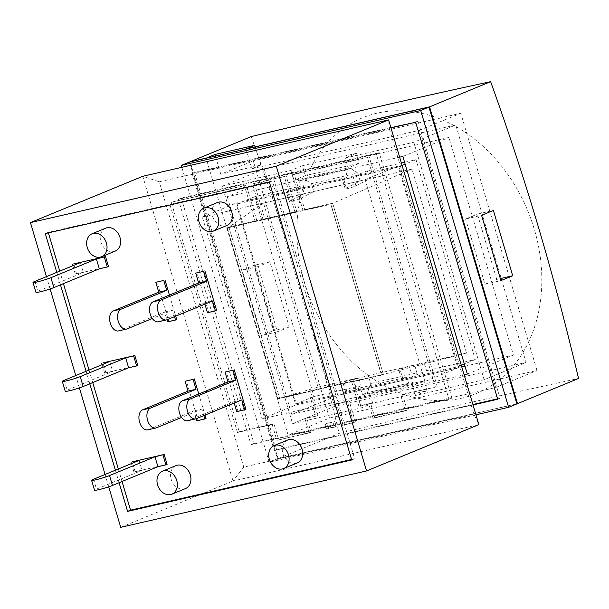 <?xml version="1.0" encoding="UTF-8"?>
<svg xmlns="http://www.w3.org/2000/svg" width="609" height="609" viewBox="0 0 609 609"><rect width="100%" height="100%" fill="white"/><g stroke="black" fill="none" stroke-linecap="round" stroke-linejoin="round"><path stroke-width="0.46" stroke-dasharray="3.04 2.28" d="M227.37 228.04L330.809 204.312L381.356 374.969L277.925 398.689L227.37 228.04L228.893 227.043L256.831 220.633L332.651 203.246L330.809 204.312M308.565 391.663L277.925 398.689M362.751 394.548L367.41 392.63L370.675 383.51L368.331 375.593L353.593 379.521L356.501 389.357L360.048 387.895L362.751 394.548L409.042 383.929L406.34 377.276L402.8 378.737L399.885 368.902L398.629 369.275L409.461 366.709L412.377 376.537L426.544 370.691L424.199 362.781L466.509 353.075L411.996 169.058L330.915 204.076L302.978 210.486L304.721 209.648L332.651 203.246L383.35 374.398L353.494 381.249L353.349 380.762L279.592 398.202L228.893 227.043L256.831 220.633L246.28 185.014L244.506 185.745L255.087 221.463L227.149 227.873L277.818 398.933L308.626 391.861L315.835 416.206L304.98 418.695L309.205 432.938L310.971 432.207L306.753 417.964L304.98 418.695M310.255 390.651L308.481 391.381M405.381 410.877L407.155 410.146L402.465 394.32L400.692 395.051L405.381 410.877L373.058 418.292L368.833 404.049L358.929 406.317L351.72 381.98L353.494 381.249L360.703 405.586L370.607 403.318L374.824 417.561L373.058 418.292M402.465 394.32L435.412 387.088L400.692 395.051M302.978 210.486L292.396 174.768L294.17 174.037L304.721 209.648M306.753 417.964L315.835 416.206M310.971 432.207L276.874 440.353L272.185 424.519L237.464 432.489L239.238 431.758L171.251 202.226L246.28 185.014M317.609 415.475L310.4 391.13L308.626 391.861M361.099 385.703L346.924 391.549L344.009 381.714L358.754 377.793L361.099 385.703L314.008 396.505L254.806 196.654L301.897 185.859L304.241 193.769L263.537 203.109L318.043 387.126L279.592 398.202L228.893 227.043L227.149 227.873M239.238 431.758L273.959 423.788L278.648 439.622M407.155 410.146L374.824 417.561M294.17 174.037L369.199 156.825L437.186 386.357M279.592 398.202L277.818 398.933M256.831 220.633L255.087 221.463M294.992 212.313L263.065 219.636L264.808 218.806L296.735 211.483L294.992 212.313L284.411 176.595L286.184 175.864L296.735 211.483M376.278 153.902L178.338 199.303L251.015 444.661L448.962 399.26L376.278 153.902L379.232 152.684L181.284 198.085L253.968 443.443L251.015 444.661M424.953 381.523L365.172 179.693L202.34 217.04L262.129 418.87L424.953 381.523L458.615 367.638L398.826 165.815L236.003 203.155L295.784 404.985L458.615 367.638M360.048 387.895L406.34 377.276M399.885 368.902L414.622 364.974L416.967 372.891L413.709 382.01L367.41 392.63M413.709 382.01L409.042 383.929M402.8 378.737A6.212 0.502 -16.5 0 0 401.628 379.399A6.212 0.502 -16.5 0 0 404.041 379.102L296.286 403.813L237.091 203.962L398.324 166.988L457.519 366.831L404.041 379.102A6.212 0.502 163.5 0 0 412.377 376.537M346.924 391.549A6.212 0.502 -16.5 0 0 345.76 392.219A6.212 0.502 -16.5 0 0 348.173 391.914A6.212 0.502 163.5 0 0 356.501 389.357M344.009 381.714L353.593 379.521M370.675 383.51L416.967 372.891M368.331 375.593L414.622 364.974M424.199 362.781L409.461 366.709M318.043 387.126L358.754 377.793M466.509 353.075L383.35 374.398L310.4 391.13M411.996 169.058L369.693 178.757L367.349 170.847L401.377 163.037M404.604 162.298L416.038 159.68L475.233 359.531L426.544 370.691M475.233 359.531L464.355 364.015M461.287 365.278L457.519 366.831M314.008 396.505L296.286 403.813M367.349 170.847L353.174 176.694L355.877 185.806C350.807 187.975 347.244 188.988 345.189 188.851L346.3 187.998L343.598 178.886L347.145 177.425L345.745 170.231L299.453 180.85L300.846 188.044L297.306 189.506A6.212 0.502 163.5 0 1 288.971 192.063A6.212 0.502 -16.5 0 1 286.557 192.368A6.212 0.502 -16.5 0 1 287.73 191.698L301.897 185.859M347.145 177.425L300.846 188.044M299.453 180.85L304.112 178.924L350.403 168.305L357.772 173.04L311.473 183.659L304.112 178.924M297.306 189.506L300.001 198.618L313.818 191.576L311.473 183.659M343.598 178.886A6.212 0.502 -16.5 0 0 342.433 179.556A6.212 0.502 -16.5 0 0 344.846 179.252A6.212 0.502 163.5 0 0 353.174 176.694M357.772 173.04L360.117 180.957L346.3 187.998M350.403 168.305L345.745 170.231M300.001 198.618C294.931 200.787 291.368 201.8 289.313 201.663L290.424 200.818L287.73 191.698M304.241 193.769L290.424 200.818M360.117 180.957L313.818 191.576M355.877 185.806L369.693 178.757M263.537 203.109L228.893 227.043M416.038 159.68L405.16 164.164M402.085 165.435L398.324 166.988M254.806 196.654L237.091 203.962M353.494 381.249L351.659 381.774M353.349 380.762L351.576 381.493M360.703 405.586L358.929 406.317M370.607 403.318L368.833 404.049M351.72 381.98L381.584 375.129L330.915 204.076M332.651 203.246L383.35 374.398L381.584 375.129M383.35 374.398L381.356 374.969M263.065 219.636L252.484 183.918L286.184 175.864M254.257 183.187L264.808 218.806M273.959 423.788L272.185 424.519M262.129 418.87L295.784 404.985M365.172 179.693L398.826 165.815M202.34 217.04L236.003 203.155M181.284 198.085L178.338 199.303M171.251 202.226L244.506 185.745M237.464 432.489L169.477 202.957M309.205 432.938L276.874 440.353M253.968 443.443L451.916 398.042L448.962 399.26M451.916 398.042L379.232 152.684M252.484 183.918L284.411 176.595M292.396 174.768L367.425 157.556L435.412 387.088M137.786 365.446L105.859 372.769L112.657 371.421L67.196 390.179A10.353 0.837 -16.5 0 0 65.247 391.29M102.137 364.662L104.679 373.256M105.859 372.769L102.929 362.873M109.727 361.533L112.657 371.421M167.094 464.378L135.168 471.701L141.966 470.361L96.496 489.111A10.353 0.837 -16.5 0 0 94.555 490.222M131.437 463.601L133.988 472.188M135.168 471.701L132.237 461.812M139.035 460.465L141.966 470.361M108.478 266.506L76.551 273.829L83.357 272.489L37.887 291.239A10.353 0.837 -16.5 0 0 35.939 292.35M72.829 265.73L75.371 274.316M76.551 273.829L73.62 263.941M80.426 262.593L83.357 272.489M147.827 429.847A10.353 6.334 77.1 0 0 148.444 429.657L193.913 410.9L196.227 418.71M196.844 420.796L198.024 420.309L186.301 380.732M206.002 418.474L198.024 420.309M203.817 415.582L201.891 409.073L193.913 410.9M201.891 409.073L181.604 417.439M198.755 394.008L205.005 415.094M118.519 330.915A10.353 6.334 77.1 0 0 119.136 330.717L164.605 311.968L166.919 319.778M167.536 321.856L168.716 321.369L156.993 281.8M176.694 319.542L168.716 321.369M174.517 316.65L172.583 310.133L164.605 311.968M172.583 310.133L152.296 318.499M169.447 295.068L175.697 316.162M187.732 420.697A10.353 6.334 77.1 0 0 188.348 420.499L233.818 401.75L234.206 403.051M236.749 411.638L237.929 411.151L226.205 371.581M245.914 409.324L237.929 411.151M241.803 399.915L233.818 401.75M158.431 321.765A10.353 6.334 77.1 0 0 159.04 321.567L204.51 302.81L204.898 304.112M207.441 312.706L208.621 312.219L196.905 272.642M216.606 310.384L208.621 312.219M212.495 300.983L204.51 302.81M369.199 156.825L367.425 157.556M115.147 251.136A12.424 9.774 67.6 0 1 101.376 243.379A12.424 9.774 67.6 0 1 105.677 228.169M185.486 488.578A12.424 9.774 67.6 0 1 171.708 480.821A12.424 9.774 67.6 0 1 176.009 465.611M297.23 462.954A12.424 9.774 67.6 0 1 283.451 455.197A12.424 9.774 67.6 0 1 287.752 439.987M226.891 225.505A12.424 9.774 67.6 0 1 213.12 217.748A12.424 9.774 67.6 0 1 217.421 202.538M351.713 459.978L354.659 458.76L272.368 180.949L48.24 232.356L48.393 232.859M269.422 182.167L272.368 180.949M45.294 233.574L48.24 232.356M59.728 271.127L63.427 283.627M89.036 370.066L92.735 382.566M118.344 468.999L122.044 481.498M119.09 482.716L115.39 470.217M89.782 383.784L86.082 371.284M60.481 284.845L56.774 272.345M351.56 459.475L354.659 458.76M243.76 467.126L233.026 481.003L478.864 424.618L473.954 414.333L243.76 467.126L159.246 181.794L389.44 129.001L388.603 119.897M120.711 527.333L233.026 481.003L142.765 176.283L159.246 181.794M389.44 129.001L473.954 414.333M108.714 486.827L105.06 474.48M79.406 387.887L75.752 375.547M50.105 288.955L46.444 276.608M334.821 404.307L347.351 401.43L353.662 422.745L355.435 422.014L341.131 425.615L334.821 404.307L336.587 403.577L342.897 424.884M355.435 422.014L349.117 400.699L336.587 403.577M349.117 400.699L347.351 401.43M353.662 422.745L341.131 425.615M333.016 422.341L334.44 427.153L326.782 428.903L325.358 424.092L334.79 421.611L327.132 423.362L328.555 428.173L326.782 428.903M334.44 427.153L336.214 426.422L328.555 428.173M336.214 426.422L334.79 421.611M327.132 423.362L325.358 424.092M329.469 418.086L536.993 370.485L460.8 113.259L253.275 160.852L329.469 418.086L288.133 435.13L206.108 158.218M455.753 124.982L264.192 168.914L334.524 406.363L526.085 362.424L455.753 124.982L413.823 142.27L345.181 158.02L348.112 167.909L359.569 163.182L305.292 175.636L293.835 180.355L348.112 167.909M246.021 149.06L251.852 168.746L260.705 165.092L220.801 174.25L253.275 160.852M220.801 174.25L215.419 156.079M289.237 326.987L277.422 331.859L258.087 266.559L269.894 261.687L289.237 326.987L273.274 330.649L253.93 265.349L242.123 270.221L261.459 335.521L273.274 330.649M260.705 165.092L254.844 145.307M277.422 331.859L261.459 335.521M258.087 266.559L242.123 270.221M269.894 261.687L253.93 265.349M496.761 279.394L477.418 214.094L465.611 218.966L484.947 284.266L496.761 279.394L500.316 278.579M484.947 284.266L500.91 280.604M465.611 218.966L481.574 215.304M477.418 214.094L493.381 210.432M251.852 168.746L419.464 130.303L495.665 387.537L288.133 435.13M495.665 387.537L536.993 370.485M419.464 130.303L460.8 113.259M304.363 282.058A149.129 117.354 -112.4 0 0 461.561 398.202A149.129 117.354 -112.4 0 0 534.329 229.311A149.129 117.354 -112.4 0 0 377.131 113.16A149.129 117.354 -112.4 0 0 304.363 282.058M251.182 136.591C269.049 186.232 285.088 235.127 299.301 283.276C313.605 331.395 326.866 381.432 339.099 433.395C427.305 412.141 501.504 395.127 578.55 378.478M516.866 403.805L278.031 458.585L339.099 433.395M278.031 458.585L190.145 161.88M305.292 175.636L302.361 165.739L290.904 170.467L222.262 186.209L292.594 423.651L361.244 407.908L372.693 403.188L426.97 390.734L415.513 395.462L484.163 379.719L526.085 362.424M292.594 423.651L334.524 406.363M484.163 379.719L413.823 142.27M358.313 398.02L369.762 393.292L424.039 380.846L412.582 385.566L358.313 398.02L361.244 407.908M372.693 403.188L369.762 393.292M426.97 390.734L424.039 380.846M415.513 395.462L412.582 385.566M290.904 170.467L293.835 180.355M302.361 165.739L356.638 153.293L345.181 158.02M356.638 153.293L359.569 163.182M222.262 186.209L264.192 168.914M467.339 374.093L513.402 355.093L448.924 137.436L273.327 177.706L337.805 395.363L461.774 366.93M402.869 156.437L448.924 137.436M399.641 157.175L227.271 196.707L273.327 177.706M227.271 196.707L291.741 414.364L337.805 395.363M465.002 366.192L513.402 355.093M291.741 414.364L464.111 374.832M473.026 404.916L274.225 450.508L192.17 173.489L194.53 172.514L276.593 449.533L472.904 404.513M274.225 450.508L276.593 449.533M497.599 398.849L500.08 398.278L418.025 121.26L194.53 172.514M497.72 399.253L500.08 398.278M415.658 122.234L418.025 121.26M192.17 173.489L390.97 127.898M189.528 162.017L277.445 458.828L516.896 403.904M475.956 414.813L269.178 462.239L277.445 458.828M269.178 462.239L181.817 167.323M64.265 380.282L67.196 390.179M93.565 479.222L96.496 489.111M34.957 281.35L37.887 291.239M156.422 427.822L148.444 429.657M127.114 328.89L119.136 330.717M196.334 418.672L188.348 420.499M167.026 319.733L159.04 321.567M401.628 379.399L398.72 369.572M345.76 392.219L342.844 382.383M345.136 188.668L342.433 179.556M289.26 201.48L286.557 192.368"/><path stroke-width="0.91" d="M401.377 163.037L404.604 162.298M464.355 364.015L461.287 365.278M405.16 164.164L402.085 165.435M125.69 357.871L80.228 376.621A10.353 0.837 163.5 0 1 69.243 380.161A10.353 0.837 163.5 0 1 62.316 381.394A10.353 0.837 163.5 0 1 64.265 380.282L109.727 361.533L102.929 362.873L134.855 355.549L125.69 357.871L128.621 367.76L136.606 365.933L137.786 365.446L134.855 355.549M136.606 365.933L133.675 356.037M101.749 363.36L102.137 364.662M62.316 381.394L65.247 391.29A10.353 0.837 -16.5 0 0 72.174 390.057A10.353 0.837 -16.5 0 0 83.159 386.517L128.621 367.76M154.998 456.803L109.529 475.56A10.353 0.837 163.5 0 1 98.551 479.1A10.353 0.837 163.5 0 1 91.624 480.326A10.353 0.837 163.5 0 1 93.565 479.222L139.035 460.465L132.237 461.812L164.164 454.489L154.998 456.803L157.929 466.7L165.914 464.865L167.094 464.378L164.164 454.489M165.914 464.865L162.984 454.976M131.057 462.292L131.437 463.601M91.624 480.326L94.555 490.222A10.353 0.837 -16.5 0 0 101.482 488.989A10.353 0.837 -16.5 0 0 112.459 485.449L157.929 466.7M96.389 258.932L50.92 277.689A10.353 0.837 163.5 0 1 39.943 281.229A10.353 0.837 163.5 0 1 33.008 282.462A10.353 0.837 163.5 0 1 34.957 281.35L80.426 262.593L73.62 263.941L105.547 256.617L96.389 258.932L99.32 268.828L107.298 266.993L108.478 266.506L105.547 256.617M107.298 266.993L104.367 257.105M72.441 264.428L72.829 265.73M33.008 282.462L35.939 292.35A10.353 0.837 -16.5 0 0 42.874 291.125A10.353 0.837 -16.5 0 0 53.851 287.585L99.32 268.828M142.582 409.865A10.353 6.334 77.1 0 0 139.461 421.687A10.353 6.334 77.1 0 0 147.827 429.847L155.805 428.02A10.353 6.334 -102.9 0 1 147.447 419.86A10.353 6.334 -102.9 0 1 150.56 408.038L196.029 389.28L193.099 379.392L185.121 381.219L188.052 391.115L142.582 409.865L150.56 408.038M193.099 379.392L185.121 381.219M196.227 418.71L196.844 420.796L204.822 418.962L203.817 415.582M196.029 389.28L188.052 391.115M205.005 415.094L206.002 418.474L204.822 418.962M181.604 417.439L156.422 427.822A10.353 6.334 -102.9 0 1 155.805 428.02M194.279 378.905L198.755 394.008M113.274 310.933A10.353 6.334 77.1 0 0 110.16 322.755A10.353 6.334 77.1 0 0 118.519 330.915L126.497 329.088A10.353 6.334 -102.9 0 1 118.138 320.92A10.353 6.334 -102.9 0 1 121.26 309.098L166.721 290.348L163.791 280.452L155.813 282.287L158.743 292.175L113.274 310.933L121.26 309.098M163.791 280.452L155.813 282.287M166.919 319.778L167.536 321.856L175.514 320.029L174.517 316.65M166.721 290.348L158.743 292.175M175.697 316.162L176.694 319.542L175.514 320.029M152.296 318.499L127.114 328.89A10.353 6.334 -102.9 0 1 126.497 329.088M164.978 279.965L169.447 295.068M182.487 400.714A10.353 6.334 77.1 0 0 179.373 412.537A10.353 6.334 77.1 0 0 187.732 420.697L195.717 418.87A10.353 6.334 -102.9 0 1 187.351 410.702A10.353 6.334 -102.9 0 1 190.472 398.887L235.942 380.13L233.011 370.234L225.026 372.069L227.956 381.957L182.487 400.714L190.472 398.887M233.011 370.234L225.026 372.069M234.206 403.051L236.749 411.638L244.734 409.811L241.803 399.915L196.334 418.672A10.353 6.334 -102.9 0 1 195.717 418.87M235.942 380.13L227.956 381.957M234.191 369.747L245.914 409.324L244.734 409.811M153.186 301.782A10.353 6.334 77.1 0 0 150.065 313.605A10.353 6.334 77.1 0 0 158.431 321.765L166.409 319.931A10.353 6.334 -102.9 0 1 158.051 311.77A10.353 6.334 -102.9 0 1 161.164 299.948L206.634 281.191L203.703 271.302L195.717 273.129L198.648 283.025L153.186 301.782L161.164 299.948M203.703 271.302L195.717 273.129M204.898 304.112L207.441 312.706L215.426 310.872L212.495 300.983L167.026 319.733A10.353 6.334 -102.9 0 1 166.409 319.931M206.634 281.191L198.648 283.025M204.883 270.815L216.606 310.384L215.426 310.872M93.314 233.384A12.424 9.774 67.6 0 1 106.156 242.283A12.424 9.774 67.6 0 1 101.566 256.739A12.424 9.774 67.6 0 1 87.795 248.982A12.424 9.774 67.6 0 1 92.096 233.772A12.424 9.774 67.6 0 1 93.314 233.384M92.096 233.772L105.677 228.169A12.424 9.774 67.6 0 1 106.895 227.781A12.424 9.774 67.6 0 1 119.737 236.68A12.424 9.774 67.6 0 1 115.147 251.136L101.566 256.739M163.646 470.826A12.424 9.774 67.6 0 1 176.496 479.732A12.424 9.774 67.6 0 1 171.905 494.181A12.424 9.774 67.6 0 1 158.127 486.424A12.424 9.774 67.6 0 1 162.428 471.214A12.424 9.774 67.6 0 1 163.646 470.826M162.428 471.214L176.009 465.611A12.424 9.774 67.6 0 1 177.234 465.223A12.424 9.774 67.6 0 1 190.077 474.129A12.424 9.774 67.6 0 1 185.486 488.578L171.905 494.181M275.39 445.194A12.424 9.774 67.6 0 1 288.24 454.101A12.424 9.774 67.6 0 1 283.649 468.557A12.424 9.774 67.6 0 1 269.871 460.8A12.424 9.774 67.6 0 1 274.172 445.582A12.424 9.774 67.6 0 1 275.39 445.194M274.172 445.582L287.752 439.987A12.424 9.774 67.6 0 1 288.978 439.599A12.424 9.774 67.6 0 1 301.82 448.498A12.424 9.774 67.6 0 1 297.23 462.954L283.649 468.557M205.058 207.753A12.424 9.774 67.6 0 1 217.9 216.659A12.424 9.774 67.6 0 1 213.31 231.108A12.424 9.774 67.6 0 1 199.539 223.351A12.424 9.774 67.6 0 1 203.84 208.141A12.424 9.774 67.6 0 1 205.058 207.753M203.84 208.141L217.421 202.538A12.424 9.774 67.6 0 1 218.639 202.15A12.424 9.774 67.6 0 1 231.489 211.057A12.424 9.774 67.6 0 1 226.891 225.505L213.31 231.108M56.774 272.345L45.294 233.574L269.422 182.167L351.713 459.978L127.585 511.385L119.09 482.716M48.393 232.859L59.728 271.127M63.427 283.627L89.036 370.066M92.735 382.566L118.344 468.999M122.044 481.498L130.532 510.167L351.56 459.475M115.39 470.217L89.782 383.784M86.082 371.284L60.481 284.845M127.585 511.385L130.532 510.167M366.549 470.947L478.864 424.618L388.603 119.897L142.765 176.283L30.45 222.605L276.288 166.227L366.549 470.947L120.711 527.333L108.714 486.827M105.06 474.48L79.406 387.887M75.752 375.547L50.105 288.955M46.444 276.608L30.45 222.605M388.603 119.897L276.288 166.227M206.108 158.218L214.939 154.458L254.844 145.307L246.021 149.06M215.419 156.079L214.939 154.458M512.725 275.732L500.91 280.604L481.574 215.304L493.381 210.432L512.725 275.732L500.316 278.579M245.99 148.961L429.566 106.857L517.49 403.66L578.55 378.478C553.794 273.761 526.549 181.779 490.633 81.667C413.587 98.315 339.388 115.337 251.182 136.591L190.115 161.773L206.078 158.112M429.566 106.857L490.633 81.667M517.49 403.66L516.866 403.805M464.111 374.832L467.339 374.093L402.869 156.437L399.641 157.175M461.774 366.93L465.002 366.192M472.904 404.513L497.599 398.849M390.97 127.898L415.658 122.234L497.72 399.253L473.026 404.916M181.817 167.323L181.261 165.427L189.528 162.017L428.98 107.1L516.896 403.904L508.629 407.314L475.956 414.813M181.261 165.427L420.712 110.511L428.98 107.1M420.712 110.511L508.629 407.314M80.228 376.621L83.159 386.517M109.529 475.56L112.459 485.449M50.92 277.689L53.851 287.585"/></g></svg>
